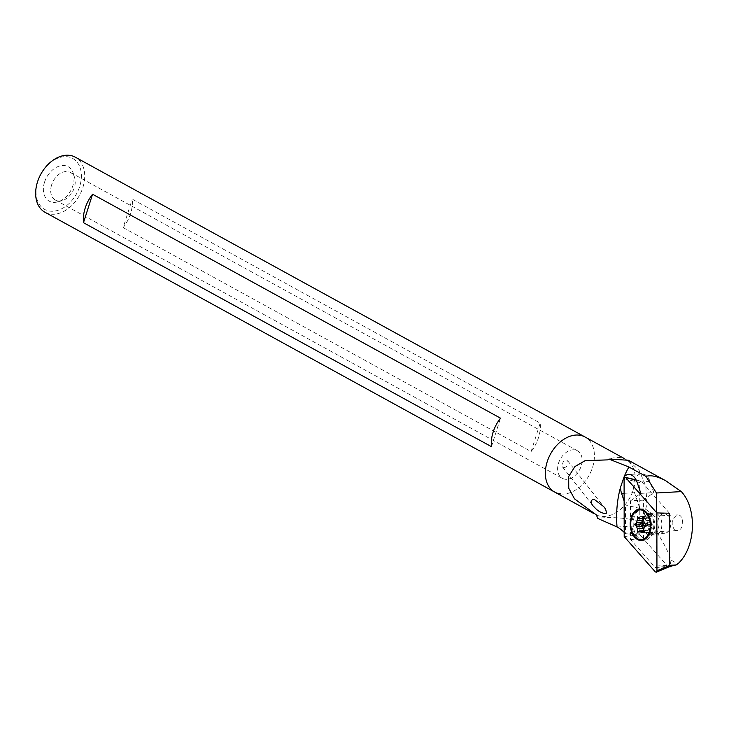 <?xml version="1.0" encoding="UTF-8"?>
<svg xmlns="http://www.w3.org/2000/svg" width="729" height="729" viewBox="0 0 729 729"><rect width="100%" height="100%" fill="white"/><g stroke="black" fill="none" stroke-linecap="round" stroke-linejoin="round"><path stroke-width="0.55" stroke-dasharray="3.65 2.73" d="M669.477 513.234L641.338 481.331L636.116 479.892M624.088 478.771L639.734 482.498L639.834 534.731L667.974 566.624L668.876 566.907M639.834 534.731L624.197 536.599M654.678 534.968A11.008 7.19 86.8 0 1 647.452 523.932A11.008 7.19 86.8 0 1 654.05 512.988A11.008 7.19 86.8 0 1 654.633 512.997A11.008 7.19 86.8 0 1 661.859 524.033A11.008 7.19 86.8 0 1 655.262 534.968A11.008 7.19 86.8 0 1 654.678 534.968M639.734 482.498L640.855 481.022M643.461 508.906A15.719 10.279 -93.2 0 0 642.623 508.897A15.719 10.279 -93.2 0 0 633.228 525.162A15.719 10.279 -93.2 0 0 644.354 540.289A15.719 10.279 -93.2 0 0 649.357 537.92A15.719 10.279 -93.2 0 0 653.749 524.033A15.719 10.279 -93.2 0 0 647.853 510.71A15.719 10.279 -93.2 0 0 643.461 508.906M649.639 513.271A11.008 7.19 -93.2 0 0 649.056 513.271A11.008 7.19 -93.2 0 0 642.477 524.652A11.008 7.19 -93.2 0 0 650.268 535.241A11.008 7.19 -93.2 0 0 653.767 533.582A11.008 7.19 -93.2 0 0 656.847 523.859A11.008 7.19 -93.2 0 0 652.719 514.537A11.008 7.19 -93.2 0 0 649.639 513.271M643.315 518.538L643.543 516.414L645.584 518.237A6.288 4.11 86.8 0 1 646.104 518.155A6.288 4.11 86.8 0 1 647.215 518.328L649.202 516.724L649.503 520.451A6.288 4.11 86.8 0 1 650.341 522.657L652.236 524.415L650.368 526.648L644.436 526.976M650.368 526.648A6.288 4.11 86.8 0 1 649.566 528.762L643.643 529.09M649.575 528.762L649.366 532.452L647.316 530.63A6.288 4.11 -93.2 0 0 649.575 528.762A6.288 4.11 86.8 0 1 647.316 530.63A6.288 4.11 86.8 0 1 646.796 530.712A6.288 4.11 86.8 0 1 645.675 530.539L643.652 530.657M647.316 530.63L643.652 530.83M658.743 528.042A9.823 6.424 86.8 0 1 663.736 513.635A9.823 6.424 86.8 0 1 670.689 523.094A9.823 6.424 86.8 0 1 664.821 533.254A9.823 6.424 86.8 0 1 658.743 528.042M642.86 528.917A9.823 6.424 86.8 0 1 647.853 514.519A9.823 6.424 86.8 0 1 651.125 515.649A9.823 6.424 86.8 0 1 654.806 523.969A9.823 6.424 86.8 0 1 652.063 532.653A9.823 6.424 86.8 0 1 648.938 534.138A9.823 6.424 86.8 0 1 642.86 528.917M642.531 539.606A14.935 9.759 86.8 0 1 633.291 531.678A14.935 9.759 86.8 0 1 640.882 509.781M644.673 510.71A14.935 9.759 86.8 0 1 645.858 511.503A14.935 9.759 86.8 0 1 651.453 524.16A14.935 9.759 86.8 0 1 647.288 537.355A14.935 9.759 86.8 0 1 646.195 538.266M649.503 520.451L643.579 520.779M650.341 522.657L644.409 522.985M645.675 530.539L643.698 532.143L643.406 530.666M636.563 524.68L640.663 524.452L640.654 523.768L636.563 523.996M645.584 518.237L640.7 518.501M647.215 518.328L643.561 518.529M624.188 532.407A47.166 30.828 86.8 0 1 625.509 533.819L656.82 532.17L649.329 525.199L642.623 521.517L646.96 503.867L645.766 485.906L639.196 470.487L628.362 460.254M656.82 532.17C664.019 543.387 668.739 552.691 670.99 560.072L677.852 563.845M674.708 530.165C670.625 523.777 671.518 518.674 677.378 514.856C684.203 514.027 684.813 530.767 676.822 530.612L674.708 530.165M642.932 532.407A7.864 5.139 86.8 0 1 642.14 532.544A7.864 5.139 86.8 0 1 640.171 532.07A7.864 5.139 86.8 0 1 636.763 526.529M636.69 522.538A7.864 5.139 86.8 0 1 637.401 520.087M638.932 517.891A7.864 5.139 86.8 0 1 641.274 516.843A7.864 5.139 86.8 0 1 643.033 517.207M643.552 517.508A7.864 5.139 86.8 0 1 646.86 524.98A7.864 5.139 86.8 0 1 643.661 532.097M630.539 539.524L643.488 538.804L643.415 500.158L630.467 500.869L630.539 539.524L654.952 567.198A1.576 1.03 86.8 0 0 655.626 567.517A1.576 1.03 86.8 0 0 656.574 566.023L656.464 512.496M630.467 500.869L640.827 493.36L653.776 492.64L650.031 481.486A13.359 8.739 -93.2 0 0 641.538 473.768A13.359 8.739 -93.2 0 0 635.314 478.525M626.266 533.856L639.834 534.667L643.488 538.804M670.99 560.072L670.133 566.36L670.899 566.688M642.623 521.517C624.243 517.672 609.316 516.651 597.826 518.456M596.349 514.911A31.438 22.034 118.8 0 0 630.293 496.978A31.438 22.034 118.8 0 0 625.801 459.379A31.438 22.034 118.8 0 0 620.06 457.548A31.438 22.034 118.8 0 0 607.886 459.871M624.133 501.042L625.455 504.978L625.509 533.819M554.751 492.111A31.438 22.034 118.8 0 0 589.196 475.153A31.438 22.034 118.8 0 0 585.013 436.981A31.438 22.034 118.8 0 1 591.073 471.317A31.438 22.034 118.8 0 1 560.501 493.943M563.727 467.799C567.362 466.952 568.684 464.619 567.691 460.819C563.708 459.981 562.013 462.077 562.633 467.107L563.727 467.799M643.415 500.158L653.776 492.64M634.822 479.582A13.359 8.739 -93.2 0 0 634.531 492.731L639.78 508.395L639.834 534.667M639.78 508.395L625.455 504.978M45.052 212.303A31.438 22.034 118.8 0 0 79.497 195.345A31.438 22.034 118.8 0 0 75.315 157.182M123.155 227.603L531.113 451.552A31.438 22.034 118.8 0 0 540.189 423.093L132.241 199.135A31.438 22.034 -61.2 0 1 123.155 227.603L132.241 199.135M38.546 179.052A29.087 20.385 118.8 0 0 37.735 181.339A29.087 20.385 118.8 0 0 58.211 210.225A29.087 20.385 118.8 0 0 80.035 167.497A29.087 20.385 118.8 0 0 43.758 169.547M44.533 182.177A19.647 13.769 118.8 0 0 57.764 201.878A19.647 13.769 118.8 0 0 73.337 173.502A19.647 13.769 118.8 0 0 59.386 166.066A19.647 13.769 118.8 0 0 44.533 182.177M565.185 479.245A15.719 11.017 -61.2 0 1 562.314 478.324A15.719 11.017 -61.2 0 1 558.542 463.143A15.719 11.017 -61.2 0 1 577.441 450.768A15.719 11.017 -61.2 0 1 580.475 467.927A15.719 11.017 -61.2 0 1 565.185 479.245M531.113 451.552L540.189 423.093M491.437 446.64L500.513 418.182M51.622 184.865A15.719 11.017 118.8 0 0 55.395 200.056A15.719 11.017 118.8 0 0 62.211 200.63A15.719 11.017 118.8 0 0 74.668 177.931A15.719 11.017 118.8 0 0 70.531 172.491A15.719 11.017 118.8 0 0 51.622 184.865M636.226 480.119L641.338 481.331M655.344 571.91L667.974 566.624M649.475 517.134L643.552 517.462M649.092 516.77L643.16 517.098M652.236 524.415L646.304 524.743M652.236 525.099L646.313 525.427M643.807 532.097L637.875 532.425M643.415 531.733L637.492 532.061M643.306 516.788L637.374 517.116M643.689 516.469L637.757 516.797M649.603 532.079L643.661 532.407M649.22 532.398L643.279 532.726M617.135 526.985L649.329 525.199M654.952 567.198L670.133 566.36M656.574 566.023L669.577 565.303M634.531 492.731L624.115 493.305M650.031 481.486L637.082 482.206M642.623 508.897L639.652 509.061M644.354 540.289L641.383 540.453M652.719 514.537L647.853 510.71M653.767 533.582L649.357 537.92M654.05 512.988L649.056 513.271M655.262 534.968L650.268 535.241M646.796 530.712L640.864 531.04M648.938 534.138L664.821 533.254M647.853 514.519L663.736 513.635M651.125 515.649L645.858 511.503M652.063 532.653L647.288 537.355M649.202 516.724L643.27 517.052M643.698 532.143L637.766 532.471M643.543 516.414L637.611 516.743M646.104 518.155L640.171 518.483M649.366 532.452L643.425 532.781M625.801 459.379L623.978 458.377M593.77 513.526L593.297 513.271M641.538 473.768L628.598 474.488M677.378 514.856L641.274 516.843M676.822 530.63L642.14 532.544M655.626 567.517L669.085 566.779M562.633 467.107L593.032 505.862M567.691 460.819L603.293 506.199M55.395 200.056L562.314 478.324M70.531 172.491L577.441 450.768M74.668 177.931L73.337 173.502M62.211 200.63L57.764 201.878"/><path stroke-width="1.09" d="M656.847 512.924L656.957 570.752L669.577 565.458L669.477 513.234L656.847 512.924L625.692 477.604L636.226 480.119M636.116 479.892L625.209 477.295L624.088 478.771L624.197 536.599L655.344 571.91L656.255 572.192L656.957 570.752M669.577 565.458L668.876 566.907L656.255 572.192M640.49 509.07A15.719 10.279 -93.2 0 0 639.652 509.061A15.719 10.279 -93.2 0 0 630.257 525.327A15.719 10.279 -93.2 0 0 641.383 540.453A15.719 10.279 -93.2 0 0 650.806 524.834A15.719 10.279 -93.2 0 0 640.49 509.07M625.209 477.295L625.692 477.604M632.107 531.742A14.935 9.759 86.8 0 1 639.697 509.853A14.935 9.759 86.8 0 1 650.268 524.224A14.935 9.759 86.8 0 1 641.347 539.67A14.935 9.759 86.8 0 1 632.107 531.742M644.436 526.976A6.288 4.11 86.8 0 1 643.643 529.09L643.425 532.781L641.383 530.958A6.288 4.11 86.8 0 1 640.864 531.04A6.288 4.11 86.8 0 1 639.752 530.867L637.766 532.471L637.465 528.744A6.288 4.11 86.8 0 1 636.627 526.538L634.731 524.78L636.599 522.547A6.288 4.11 86.8 0 1 637.401 520.433L637.611 516.743L639.652 518.565A6.288 4.11 86.8 0 1 640.171 518.483A6.288 4.11 86.8 0 1 641.292 518.656L643.27 517.052L643.579 520.779A6.288 4.11 86.8 0 1 644.409 522.985L646.313 525.427L644.436 526.976M643.652 530.657L639.752 530.867M643.652 530.83L641.383 530.958M639.697 509.853L640.882 509.781A14.935 9.759 86.8 0 1 644.673 510.71M646.195 538.266A14.935 9.759 86.8 0 1 642.531 539.606L641.347 539.67M643.406 530.666L643.388 528.416L637.465 528.744M643.388 528.416A6.288 4.11 86.8 0 1 642.559 526.21L636.627 526.538M642.559 526.21L640.663 524.452M640.654 523.768L642.531 522.219L636.599 522.547M642.531 522.219A6.288 4.11 86.8 0 1 643.333 520.105L637.401 520.433M643.333 520.105L643.315 518.538M640.7 518.501L639.652 518.565M643.561 518.529L641.292 518.656M670.133 566.36L676.166 564.939L677.852 563.845C695.666 547.816 697.544 509.042 681.342 491.61L665.896 480.858L628.362 460.254L608.979 459.079L607.886 459.871L585.141 460.664L574.908 466.56L568.693 476.474L568.748 488.248L574.534 498.891L596.349 514.911L597.826 518.456L617.135 526.985A47.166 30.828 86.8 0 1 624.188 532.407M608.979 459.079L628.917 467.016L645.976 476.383C650.933 474.843 657.576 476.338 665.896 480.858M606.191 513.562C602.564 513.489 599.138 511.904 595.903 508.815L593.032 505.862C590.116 502.19 590.463 499.985 594.08 499.265L603.412 506.354C605.562 508.487 606.492 510.892 606.191 513.562M628.917 467.016A78.604 51.385 -93.2 0 0 624.152 476.693L620.579 487.127A78.604 51.385 -93.2 0 0 617.044 526.93M636.763 526.529A7.864 5.139 86.8 0 1 636.69 522.538M637.401 520.087A7.864 5.139 86.8 0 1 638.932 517.891M643.033 517.207A7.864 5.139 86.8 0 1 643.552 517.508M643.661 532.097A7.864 5.139 86.8 0 1 642.932 532.407M656.464 512.496L656.428 492.986L645.976 476.383M624.152 476.693A13.359 8.739 86.8 0 1 628.598 474.488A13.359 8.739 86.8 0 1 637.082 482.206L640.827 493.36M624.115 493.305L621.582 493.451L624.133 501.042M621.582 493.451A13.359 8.739 86.8 0 1 620.579 487.127M623.978 458.377L585.013 436.981A31.438 22.034 118.8 0 0 579.263 435.149A31.438 22.034 118.8 0 0 548.691 457.776A31.438 22.034 118.8 0 0 554.751 492.111A31.438 22.034 118.8 0 0 560.501 493.943M656.428 492.986L681.342 491.61M635.314 478.525A13.359 8.739 -93.2 0 0 634.822 479.582M37.507 181.94A31.438 22.034 118.8 0 0 45.052 212.303L554.751 492.111A31.438 22.034 118.8 0 1 547.206 461.739A31.438 22.034 118.8 0 1 585.013 436.981L75.315 157.182A31.438 22.034 118.8 0 0 44.022 169.183A31.438 22.034 118.8 0 0 38.382 179.462A31.438 22.034 118.8 0 0 37.507 181.94M92.565 194.233A31.438 22.034 118.8 0 0 85.184 208.111A31.438 22.034 118.8 0 0 83.48 222.691L491.437 446.64A31.438 22.034 -61.2 0 1 493.141 432.06A31.438 22.034 -61.2 0 1 500.513 418.182L92.565 194.233L83.48 222.691M44.022 169.183L43.758 169.547A29.087 20.385 118.8 0 0 38.546 179.052L38.382 179.462M636.563 524.68L634.731 524.78M636.563 523.996L634.731 524.096M669.577 565.303L676.166 564.939M593.297 513.271L554.751 492.111M669.085 566.779L670.89 566.679"/></g></svg>
